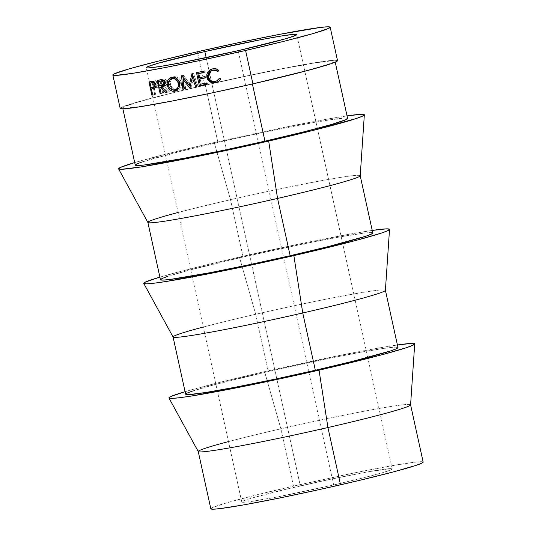 <?xml version="1.0" encoding="UTF-8"?>
<svg xmlns="http://www.w3.org/2000/svg" width="536" height="536" viewBox="0 0 536 536"><rect width="100%" height="100%" fill="white"/><g stroke="black" fill="none" stroke-linecap="round" stroke-linejoin="round"><path stroke-width="0.4" stroke-dasharray="2.68 2.01" d="M300.334 485.904A77.037 3.209 -12.4 0 0 241.763 501.991A77.037 3.209 -12.4 0 0 333.667 485L238.172 50.659L333.667 485L276.904 497.033L248.289 501.87L241.79 502.044L242.835 501.173L246.734 499.693L253.334 497.669L286.338 489.18L329.68 479.425L368.748 471.707L390.375 468.618L392.218 468.853L391.166 469.724L387.267 471.204L371.622 475.72L333.667 485A77.037 3.209 -12.4 0 0 392.238 468.906A77.037 3.209 -12.4 0 0 300.334 485.904L206.186 57.694L300.334 485.904M410.583 404.888A108.708 4.529 -12.4 0 0 280.891 428.813L293.48 486.092L354.966 472.786L390.02 466.059L413.96 462.28L420.539 461.697L423.172 462.099A108.708 4.529 -12.4 0 0 293.48 486.092L280.891 428.813A108.708 4.529 167.6 0 1 410.583 404.834L410.583 404.861M264.59 371.636A125.826 5.246 167.6 0 1 397.417 344.976L376.339 348.454L335.764 356.239L264.59 371.636L280.891 428.813L264.59 371.636L220.805 382.101L185.081 391.662A125.826 5.246 167.6 0 1 264.59 371.636M385.397 290.338A108.708 4.529 -12.4 0 0 255.706 314.264L268.295 371.535L329.781 358.236L364.835 351.509L388.774 347.73L395.354 347.147L397.987 347.549A108.708 4.529 -12.4 0 0 268.295 371.535L255.706 314.264A108.708 4.529 167.6 0 1 385.397 290.278L385.397 290.304M239.404 257.086A125.826 5.246 167.6 0 1 372.232 230.426L351.154 233.904L310.579 241.689L239.404 257.086L255.706 314.264L239.404 257.086L195.62 267.551L159.896 277.112A125.826 5.246 167.6 0 1 239.404 257.086M360.212 175.788A108.708 4.529 -12.4 0 0 230.52 199.714L243.11 256.985L304.595 243.686L339.65 236.959L363.589 233.18L370.168 232.597L372.801 232.999A108.708 4.529 -12.4 0 0 243.11 256.985L230.52 199.714A108.708 4.529 167.6 0 1 360.205 175.728L360.212 175.754M214.219 142.536A125.826 5.246 167.6 0 1 347.047 115.876L325.968 119.354L285.393 127.139L214.219 142.536L230.52 199.714L214.219 142.536L170.435 153.001L134.704 162.562A125.826 5.246 167.6 0 1 214.219 142.536M252.369 83.884L210.956 93.023L172.27 100.862L142.194 106.222L125.317 108.272L122.717 107.944L124.198 106.711L139.012 101.766L167.5 94.202L205.335 85.164A108.708 4.529 167.6 0 1 335.02 61.178A108.708 4.529 167.6 0 1 252.369 83.884A108.708 4.529 167.6 0 1 122.684 107.863A108.708 4.529 167.6 0 1 205.335 85.164L246.748 76.025L285.433 68.179L315.51 62.826L332.387 60.769L334.987 61.104L333.506 62.337L318.692 67.275L290.204 74.846L252.369 83.884M142.288 161.899L180.096 151.474L217.924 142.435L259.337 133.297L298.029 125.458L328.099 120.098L344.983 118.047L347.616 118.449A108.708 4.529 -12.4 0 0 217.924 142.435L205.335 85.164L217.924 142.435A108.708 4.529 -12.4 0 0 135.273 165.142M120.211 108.493L121.726 107.234L127.354 105.096L149.953 98.57L184.565 89.907L225.917 80.42L267.719 71.556L303.597 64.668L328.099 60.803L334.833 60.213L337.533 60.622A111.274 4.636 -12.4 0 0 204.779 85.177L197.429 51.764L204.779 85.177A111.274 4.636 -12.4 0 0 120.171 108.419M178.113 212.49A108.708 4.529 167.6 0 1 230.52 199.714A108.708 4.529 -12.4 0 0 147.889 222.467M167.473 276.449L189.55 270.077L243.11 256.985A108.708 4.529 -12.4 0 0 160.458 279.692M203.298 327.047A108.708 4.529 167.6 0 1 255.706 314.264A108.708 4.529 -12.4 0 0 173.074 337.017L173.054 336.97M192.659 390.999L214.735 384.627L268.295 371.535A108.708 4.529 -12.4 0 0 185.644 394.241M228.483 441.597A108.708 4.529 167.6 0 1 280.891 428.813A108.708 4.529 -12.4 0 0 198.26 451.567M210.862 508.872L212.343 507.639L227.157 502.694L255.652 495.13L293.48 486.092A108.708 4.529 -12.4 0 0 210.829 508.791M150.864 81.586L155.896 80.641L153.175 81.378L155.896 80.641L158.509 83.656L155.862 84.38L158.509 83.656C158.857 85.452 158.455 86.691 157.296 87.381L154.515 88.145L157.296 87.381L158.368 86.209L158.509 83.656L157.544 81.606L155.896 80.641L150.864 81.586M154.247 88.159L155.587 94.276L152.74 95.033L155.587 94.276L154.247 88.159M152.727 94.966L154.757 94.423A106.992 4.456 -12.4 0 0 155.587 94.276A106.992 4.456 -12.4 0 1 154.757 94.423L153.423 88.373L154.757 94.423L152.727 94.966M153.169 87.207L152.157 82.591L153.169 87.207M151.902 81.432L148.961 81.928L151.842 81.164A106.992 4.456 -12.4 0 0 153.671 80.836A106.992 4.456 167.6 0 1 151.842 81.164L151.902 81.432M155.601 86.531L152.82 87.274L155.601 86.531C157.122 86.47 157.792 85.572 157.624 83.824C157.008 82.182 156.03 81.593 154.696 82.068L154.629 82.082A106.992 4.456 -12.4 0 0 154.696 82.068L154.629 82.082A106.992 4.456 -12.4 0 0 154.696 82.068L156.398 82.109L157.624 83.824L157.189 85.874L153.946 86.799L152.974 82.377L153.946 86.799L155.862 86.484M157.624 83.824L155.842 84.306L157.624 83.824M151.098 87.556L153.946 86.799L151.098 87.556M211.398 70.672L208.745 76.842L208.075 77.171L208.745 76.842C209.864 80.306 212.169 81.767 215.653 81.224L217.797 80.306M218.273 81.666L220.879 78.604L219.706 78.035L220.879 78.604L218.809 81.291M210.487 69.6L212.879 68.648C215.171 68.139 217.227 68.662 219.036 70.223L218.212 71.234L219.036 70.223L216.584 68.789L215.003 68.481L211.579 69.037L209.355 70.517M218.038 80.125L215.653 81.224L213.429 81.325L211.311 80.547L209.094 77.954L208.745 76.842L209.496 72.44L211.452 70.645L213.107 70.022M208.491 71.61L207.405 75.589M179.533 83.033L181.295 82.477C181.885 86.812 180.404 89.525 176.86 90.631L179.024 89.68L180.625 87.763L181.449 85.244L181.295 82.477L179.533 83.033M175.5 91.066L176.86 90.631M170.066 79.569L169.363 82.088L169.544 84.842L170.549 87.435L173.034 89.948L169.544 84.842L168.297 85.204L169.544 84.842L170.053 79.596M172.264 77.231L173.704 76.708C177.463 76.326 179.989 78.249 181.295 82.477L180.264 79.864L178.421 77.854L174.897 76.594L172.264 77.231M179.681 87.013L179.044 87.864L180.257 82.678L180.324 85.278L179.681 87.013M176.009 78.109L177.892 78.966L180.257 82.678L179.506 82.913L180.257 82.678L176.197 78.162M172.277 78.872L174.053 78.062C171.185 78.926 170.006 81.124 170.508 84.654L170.984 80.407L172.277 78.872M170.837 85.74L170.508 84.654C171.547 88.038 173.55 89.579 176.518 89.278L174.602 89.244L172.793 88.353L170.837 85.74M168.317 85.291L170.508 84.654L168.317 85.291M176.518 89.278L176.96 89.17M167.085 83.951L164.137 86.343L166.522 85.13L167.085 83.951L167.065 82.042L166.013 79.985L164.197 79.08L161.805 79.341A106.992 4.456 167.6 0 1 159.775 79.723L157.209 80.427L159.775 79.723A106.992 4.456 -12.4 0 0 161.805 79.341L159.326 80.032L164.197 79.08C165.664 79.308 166.622 80.293 167.065 82.042L164.76 82.698L167.065 82.042L167.158 82.631M167.172 82.745L167.118 83.804M164.137 86.343L162.73 86.731L164.137 86.343L169.336 91.73L167.038 92.386L169.336 91.73L164.137 86.343M166.944 92.299L168.157 91.958A106.992 4.456 -12.4 0 0 169.336 91.73A106.992 4.456 -12.4 0 1 168.157 91.958L162.991 86.557L168.157 91.958L166.944 92.299M162.254 86.691L163.594 92.815L161.068 93.512L163.594 92.815L162.254 86.691M161.048 93.431L162.689 92.983A106.992 4.456 -12.4 0 0 163.594 92.815A106.992 4.456 -12.4 0 1 162.689 92.983L161.363 86.939L162.689 92.983L161.048 93.431M161.095 85.74L160.09 81.157L161.095 85.74M165.925 81.673L166.106 83.395L164.72 84.775L166.113 82.222L164.74 82.611L166.113 82.222C165.517 80.588 164.445 80.032 162.904 80.554L164.786 80.547L165.925 81.673M161.952 85.331L160.981 80.916L161.952 85.331L163.828 85.003L159.42 86.035L161.952 85.331M164.445 84.862L163.828 85.003L164.452 84.856M161.376 85.686L163.828 85.003L161.376 85.686M184.619 78.758L184.143 78.913L184.619 78.758L185.597 88.547L183.949 89.076L185.597 88.547L184.619 78.758L189.523 85.418L184.619 78.758M189.597 87.931L191.03 87.448L190.206 86.336L191.03 87.448A106.992 4.456 -12.4 0 0 191.272 87.395L189.851 87.884L191.272 87.395L193.543 76.963L191.272 87.395A106.992 4.456 -12.4 0 1 191.03 87.448L189.597 87.931M196.699 86.303L193.543 76.963L196.806 86.263A106.992 4.456 -12.4 0 0 197.911 86.035L196.752 86.464L197.911 86.035L193.369 73.11L197.911 86.035A106.992 4.456 -12.4 0 1 196.806 86.263L196.699 86.303M192.149 73.553L193.369 73.11L192.149 73.553M191.982 73.586L193.215 73.144A106.992 4.456 -12.4 0 0 193.369 73.11A106.992 4.456 167.6 0 1 193.215 73.144L191.982 73.586M190.494 85.083L192.029 78.544L190.494 85.083M192.752 75.241L193.215 73.144L192.752 75.241M181.697 75.683L183.325 75.154L190.622 85.043L183.325 75.154L181.697 75.683M181.543 75.71L183.171 75.187A106.992 4.456 -12.4 0 0 183.325 75.154A106.992 4.456 167.6 0 1 183.171 75.187L181.543 75.71M183.935 88.949L184.545 88.755L183.567 79.1L184.545 88.755A106.992 4.456 -12.4 0 0 185.597 88.547A106.992 4.456 -12.4 0 1 184.545 88.755L183.935 88.949M183.459 78.001L183.171 75.187L183.459 78.001M203.767 71.127L204.544 70.779L204.839 72.139L204.069 72.487L204.839 72.139L204.544 70.779L203.767 71.127M204.028 72.313A106.992 4.456 -12.4 0 0 204.839 72.139A106.992 4.456 -12.4 0 1 204.028 72.313M198.93 73.378L199.828 77.459L198.816 77.861L199.828 77.459A106.992 4.456 -12.4 0 0 205.737 76.219L204.966 76.568L205.737 76.219L206.038 77.579L205.261 77.928L206.038 77.579L205.737 76.219A106.992 4.456 167.6 0 1 199.828 77.459L198.93 73.378M205.221 77.747A106.992 4.456 -12.4 0 0 206.038 77.579A106.992 4.456 -12.4 0 1 205.221 77.747M200.122 78.819L201.248 83.918L200.236 84.32L201.248 83.918A106.992 4.456 -12.4 0 0 207.157 82.678L206.387 83.026L207.157 82.678L207.459 84.038L206.682 84.387L207.459 84.038L207.157 82.678A106.992 4.456 167.6 0 1 201.248 83.918L200.122 78.819M206.641 84.212A106.992 4.456 -12.4 0 0 207.459 84.038A106.992 4.456 -12.4 0 1 206.641 84.212M197.556 72.434L196.464 72.662L197.523 72.253A106.992 4.456 -12.4 0 0 204.544 70.779A106.992 4.456 167.6 0 1 197.523 72.253L197.556 72.434M241.763 501.991L146.268 67.657M335.02 61.178L335.235 62.149M122.684 107.863L122.891 108.835M392.238 468.906L296.743 34.572M156.278 87.743L153.544 88.474M210.769 69.432L210.179 69.76M173.249 76.822L171.205 77.439M164.733 86.196L162.328 86.872"/><path stroke-width="0.8" d="M204.839 51.563L206.186 57.694L204.839 51.563L157.839 63.335L147.34 66.833L146.294 67.71L148.13 67.945L160.096 66.491L181.409 62.692L238.172 50.659A77.037 3.209 167.6 0 1 146.268 67.657A77.037 3.209 167.6 0 1 204.839 51.563A77.037 3.209 167.6 0 1 296.743 34.572A77.037 3.209 167.6 0 1 238.172 50.659L285.172 38.887L295.671 35.389L296.723 34.518L294.88 34.277L282.914 35.738L261.601 39.53L204.839 51.563M198.24 451.52L210.829 508.791A108.708 4.529 -12.4 0 0 340.521 484.812L327.932 427.534L340.521 484.812A108.708 4.529 -12.4 0 0 423.172 462.106L410.583 404.834A108.708 4.529 167.6 0 1 327.932 427.534A108.708 4.529 -12.4 0 0 410.583 404.888L414.71 343.945A125.826 5.246 167.6 0 1 319.041 370.162L327.932 427.534L319.041 370.162L247.873 385.558L191.513 396.017L179.587 397.719L171.976 398.389L168.967 398.007L170.676 396.58L185.081 391.662A125.826 5.246 167.6 0 0 168.947 397.98L198.26 451.567A108.708 4.529 -12.4 0 0 327.932 427.534A108.708 4.529 167.6 0 1 198.24 451.52A108.708 4.529 167.6 0 1 228.483 441.597M168.947 397.98A125.826 5.246 167.6 0 0 319.041 370.162L381.036 355.013L406.59 347.63L412.955 345.218L414.67 343.79L411.661 343.409L397.417 344.976A125.826 5.246 167.6 0 1 414.71 343.945M173.054 336.97L185.644 394.241A108.708 4.529 -12.4 0 0 315.336 370.262L302.746 312.984L315.336 370.262A108.708 4.529 -12.4 0 0 397.987 347.556L385.397 290.278A108.708 4.529 167.6 0 1 302.746 312.984A108.708 4.529 -12.4 0 0 385.397 290.338L389.525 229.395A125.826 5.246 167.6 0 1 293.855 255.605L302.746 312.984L293.855 255.605L222.688 271.008L166.328 281.46L154.401 283.169L146.79 283.839L143.782 283.457L145.491 282.03L159.896 277.112A125.826 5.246 167.6 0 0 143.762 283.43L173.074 337.017A108.708 4.529 -12.4 0 0 302.746 312.984A108.708 4.529 167.6 0 1 173.054 336.97A108.708 4.529 167.6 0 1 203.298 327.047M143.762 283.43A125.826 5.246 167.6 0 0 293.855 255.605L355.85 240.463L381.404 233.08L387.769 230.668L389.484 229.24L386.476 228.859L372.232 230.426A125.826 5.246 167.6 0 1 389.525 229.395M147.869 222.413L160.458 279.692A108.708 4.529 -12.4 0 0 290.15 255.712L277.554 198.434L290.15 255.712A108.708 4.529 -12.4 0 0 372.801 233.006L360.205 175.728A108.708 4.529 167.6 0 1 277.554 198.434A108.708 4.529 -12.4 0 0 360.212 175.788L364.339 114.845A125.826 5.246 167.6 0 1 268.67 141.055L277.554 198.434L268.67 141.055L197.503 156.452L141.142 166.91L121.605 169.289L118.597 168.907L120.305 167.48L134.704 162.562A125.826 5.246 167.6 0 0 118.577 168.88L147.889 222.467A108.708 4.529 -12.4 0 0 277.554 198.434A108.708 4.529 167.6 0 1 147.869 222.413A108.708 4.529 167.6 0 1 178.113 212.49M118.577 168.88A125.826 5.246 167.6 0 0 268.67 141.055L312.461 130.596L356.212 118.53L362.584 116.118L364.299 114.691L361.291 114.309L347.047 115.876A125.826 5.246 167.6 0 1 364.339 114.845M120.211 108.493L122.871 108.835L135.273 165.142A108.708 4.529 -12.4 0 0 264.965 141.156L252.396 83.991L264.965 141.156A108.708 4.529 -12.4 0 0 347.616 118.456L335.235 62.149M112.828 75.007L120.171 108.419A111.274 4.636 -12.4 0 0 252.925 83.871L245.582 50.458A111.274 4.636 167.6 0 1 112.828 75.007A111.274 4.636 167.6 0 1 197.429 51.764L239.82 42.411L279.424 34.384L320.756 27.396L327.489 26.8L330.149 27.142L328.635 28.401L313.473 33.46L284.308 41.205L245.582 50.458L252.925 83.871A111.274 4.636 -12.4 0 0 337.533 60.628L330.183 27.215A111.274 4.636 167.6 0 1 245.582 50.458L203.191 59.811L163.587 67.838L132.801 73.318L115.521 75.422L112.861 75.08L114.376 73.821L129.538 68.762L158.703 61.017L197.429 51.764A111.274 4.636 167.6 0 1 330.183 27.215M199.379 85.921L196.464 72.662A111.274 4.636 -12.4 0 0 203.767 71.127L204.069 72.487A111.274 4.636 167.6 0 1 197.918 73.78L198.816 77.861A111.274 4.636 -12.4 0 0 204.966 76.568L205.261 77.928A111.274 4.636 167.6 0 1 199.111 79.221L200.236 84.32A111.274 4.636 -12.4 0 0 206.387 83.026L206.682 84.387A111.274 4.636 167.6 0 1 199.379 85.921L200.437 85.512A106.992 4.456 -12.4 0 0 206.641 84.212A106.992 4.456 -12.4 0 1 200.437 85.512L197.556 72.434L200.437 85.512L199.379 85.921A111.274 4.636 167.6 0 0 206.682 84.387L206.387 83.026A111.274 4.636 167.6 0 1 200.236 84.32L199.111 79.221L200.122 78.819A106.992 4.456 -12.4 0 0 205.221 77.747A106.992 4.456 -12.4 0 1 200.122 78.819L199.111 79.221A111.274 4.636 167.6 0 0 205.261 77.928L204.966 76.568A111.274 4.636 167.6 0 1 198.816 77.861L197.918 73.78L198.93 73.378A106.992 4.456 -12.4 0 0 204.028 72.313A106.992 4.456 -12.4 0 1 198.93 73.378L197.918 73.78A111.274 4.636 167.6 0 0 204.069 72.487L203.767 71.127A111.274 4.636 167.6 0 1 196.464 72.662L199.379 85.921M192.297 77.412L189.851 87.884A111.274 4.636 167.6 0 1 189.597 87.931L183.017 79.274L183.949 89.076A111.274 4.636 167.6 0 1 182.85 89.298L181.543 75.71A111.274 4.636 -12.4 0 0 181.697 75.683L189.195 85.526L191.982 73.586A111.274 4.636 -12.4 0 0 192.149 73.553L196.752 86.464A111.274 4.636 167.6 0 1 195.607 86.698L192.297 77.412L193.543 76.963L192.297 77.412L195.607 86.698L196.806 86.263L195.607 86.698A111.274 4.636 167.6 0 0 196.752 86.464L192.149 73.553A111.274 4.636 167.6 0 1 191.982 73.586L189.195 85.526L190.622 85.043L189.195 85.526L181.697 75.683A111.274 4.636 167.6 0 1 181.543 75.71L182.85 89.298L184.545 88.755L182.85 89.298A111.274 4.636 167.6 0 0 183.949 89.076L183.017 79.274L189.597 87.931A111.274 4.636 167.6 0 0 189.851 87.884L192.297 77.412M160.123 93.686L157.209 80.427A111.274 4.636 -12.4 0 0 159.326 80.032L161.805 79.757L163.681 80.648L164.358 81.566L164.874 83.576L164.17 85.8L161.678 87.026L167.038 92.386A111.274 4.636 167.6 0 1 165.812 92.621L160.492 87.247A111.274 4.636 167.6 0 1 159.721 87.395L161.068 93.512A111.274 4.636 167.6 0 1 160.123 93.686L161.048 93.431L160.123 93.686A111.274 4.636 167.6 0 0 161.068 93.512L159.721 87.395L162.254 86.691A106.992 4.456 -12.4 0 0 162.991 86.557L160.492 87.247L165.812 92.621L166.944 92.299L165.812 92.621A111.274 4.636 167.6 0 0 167.038 92.386L161.678 87.026L162.354 86.859L164.76 82.698C164.291 80.929 163.306 79.951 161.805 79.757L159.326 80.032A111.274 4.636 167.6 0 1 157.209 80.427L160.123 93.686M169.49 78.296L171.701 77.311L174.2 77.318L176.585 78.424L178.481 80.42L179.533 83.033L179.667 85.8L178.796 88.333L177.115 90.262L174.857 91.234L172.411 91.194L170.133 90.068L168.331 88.078L167.306 85.485L167.145 82.732L167.895 80.206L169.49 78.296M217.422 69.486L218.822 70.451L217.958 71.476L214.052 70.136L210.548 71.167L208.899 72.749L208.075 77.171L209 79.301L210.715 80.862L212.899 81.619L216.517 81.083L219.452 78.276L220.665 78.839L219.773 80.299L217.187 82.316L215.519 82.859L212.417 82.959L209.583 81.7L207.834 79.764L206.883 77.325L206.802 74.517L207.861 71.931L209.837 69.968L212.437 68.923L215.814 68.909L217.422 69.486M151.876 95.187L148.961 81.928A111.274 4.636 -12.4 0 0 150.864 81.586L154.08 81.686L155.862 84.38L155.989 85.727L155.212 87.636L152.09 88.788A111.274 4.636 167.6 0 1 151.393 88.916L152.74 95.033A111.274 4.636 167.6 0 1 151.876 95.187L152.727 94.966L151.876 95.187A111.274 4.636 167.6 0 0 152.74 95.033L151.393 88.916L154.247 88.159A106.992 4.456 -12.4 0 0 154.616 88.092A106.992 4.456 -12.4 0 1 154.247 88.159L151.393 88.916A111.274 4.636 167.6 0 0 152.09 88.788L154.569 88.118C155.809 87.415 156.244 86.169 155.862 84.38L153.175 81.378L150.864 81.586A111.274 4.636 167.6 0 1 148.961 81.928L151.876 95.187M122.871 108.835L140.151 106.731L170.937 101.25L210.534 93.224L252.925 83.871L307.751 70.471L330.35 63.945L335.978 61.808L337.499 60.548M142.288 161.899L136.787 163.983L135.306 165.215L137.906 165.55L144.486 164.967L184.866 158.14L223.552 150.294L264.965 141.156L302.8 132.117L331.288 124.553L346.102 119.608L347.583 118.376M167.473 276.449L161.972 278.532L160.492 279.765L163.091 280.1L169.671 279.517L210.052 272.69L248.738 264.844L290.15 255.712L327.985 246.667L365.787 236.249L371.287 234.158L372.768 232.932M192.659 390.999L187.158 393.089L185.677 394.315L188.277 394.65L205.161 392.6L235.237 387.24L273.923 379.394L315.336 370.262L353.17 361.217L390.972 350.799L396.473 348.715L397.953 347.482M210.862 508.872L213.462 509.2L220.041 508.617L243.981 504.845L279.035 498.112L319.871 489.455L360.266 480.189L394.081 471.72L416.157 465.349L421.658 463.265L423.139 462.032M154.917 88.038L152.09 88.788L154.917 88.038M153.423 88.373L153.169 87.207L153.423 88.373M152.157 82.591L151.902 81.432L152.157 82.591M152.974 82.377A106.992 4.456 -12.4 0 0 154.623 82.082A106.992 4.456 -12.4 0 1 152.974 82.377L150.127 83.134L152.974 82.377M155.842 84.306L154.944 84.554C155.065 86.37 154.355 87.274 152.82 87.274L151.098 87.556L150.127 83.134L151.098 87.556L154.475 86.611L154.944 84.554L155.842 84.306M156.11 86.417L152.82 87.274M154.696 82.068L151.916 82.812A111.274 4.636 167.6 0 1 150.127 83.134A111.274 4.636 167.6 0 0 151.916 82.812C153.403 82.336 154.415 82.913 154.944 84.554L153.678 82.846L151.916 82.812L154.696 82.068M213.087 70.028L215.78 70.015L218.212 71.234L213.107 70.022L212.665 70.303C214.688 69.834 216.45 70.223 217.958 71.476L218.822 70.451C216.953 68.889 214.829 68.38 212.437 68.923L210.052 69.814L206.883 77.325L209.583 81.7L215.519 82.859L218.715 81.398L220.665 78.839L219.452 78.276L217.683 80.447L215.211 81.506C211.519 82.196 209.141 80.748 208.075 77.171L210.809 71.027L213.107 70.022L210.836 70.993M217.797 80.306L219.546 78.316M207.405 75.536L208.531 79.428L210.233 81.378L212.966 82.658L215.961 82.584L218.809 81.291L215.961 82.584C213.857 83.08 211.948 82.678 210.233 81.378L209.583 81.7L210.233 81.378L207.593 76.99L206.883 77.325L207.593 76.99L210.367 69.673M211.11 70.846L211.452 70.645M219.706 78.035L217.924 80.212M209.355 70.517L208.47 71.643M171.701 77.311C168.143 78.45 166.683 81.177 167.306 85.485L168.297 85.204L167.306 85.485C168.532 89.72 171.044 91.629 174.857 91.234L175.969 90.899L174.857 91.234L178.957 88.038L179.533 83.033C178.247 78.758 175.634 76.849 171.701 77.311L171.212 77.432M176.418 90.698L173.034 89.948L174.508 90.577L176.86 90.631M170.053 79.596L172.264 77.231L170.053 79.596M174.053 78.062L170.227 79.462L168.867 80.99L168.317 85.291L169.162 87.388L170.656 88.976L172.525 89.86L174.515 89.881C171.426 90.236 169.356 88.708 168.317 85.291C167.835 81.747 169.081 79.536 172.049 78.658L174.053 78.062L176.197 78.162L174.053 78.062L172.049 78.658C175.185 78.31 177.322 79.837 178.455 83.241L179.506 82.913L178.455 83.241C178.917 86.859 177.604 89.07 174.515 89.881L176.96 89.17L179.044 87.864L176.518 89.278M162.73 86.731L161.678 87.026L162.73 86.731M163.044 86.604L160.492 87.247A111.274 4.636 167.6 0 1 159.721 87.395L162.254 86.691A106.992 4.456 -12.4 0 0 162.991 86.557L163.044 86.604M161.363 86.939L161.095 85.74L161.363 86.939M160.09 81.157L159.822 79.944L160.09 81.157M167.185 83.013L167.065 82.042M162.904 80.554L160.452 81.238A111.274 4.636 167.6 0 1 158.448 81.613L160.981 80.916A106.992 4.456 -12.4 0 0 162.904 80.554L160.452 81.238C161.972 80.655 163.085 81.204 163.768 82.886L162.04 85.532L159.42 86.035L158.448 81.613L160.981 80.916A106.992 4.456 -12.4 0 0 162.904 80.554M164.74 82.611L163.768 82.886L164.74 82.611M184.619 78.758L183.017 79.274L184.619 78.758M190.206 86.336L189.523 85.418L190.206 86.336M192.029 78.544L192.752 75.241L192.029 78.544M183.567 79.1L183.459 78.001L183.567 79.1M174.515 89.881L176.377 89.097L177.811 87.582L178.501 85.84L178.455 83.241L176.029 79.542L174.079 78.692L172.049 78.658M159.42 86.035L163.205 84.983L163.755 84.065L163.259 81.841L162.388 81.211L160.452 81.238A111.274 4.636 167.6 0 1 158.448 81.613L159.42 86.035M210.769 69.432L210.179 69.76M162.04 85.532L164.452 84.856"/></g></svg>
